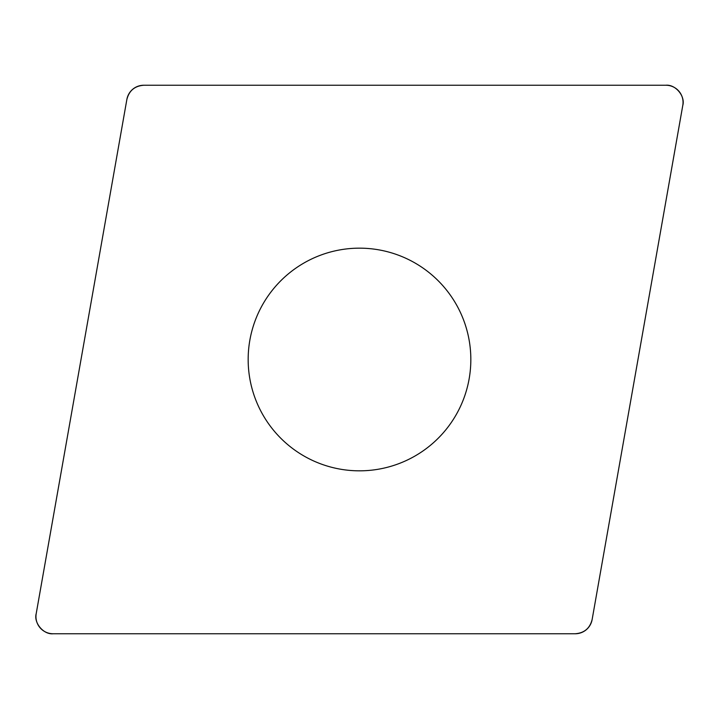 <?xml version="1.0" encoding="UTF-8"?>
<svg xmlns="http://www.w3.org/2000/svg" width="719" height="719" viewBox="0 0 719 719"><rect width="100%" height="100%" fill="white"/><g stroke="black" fill="none" stroke-linecap="round" stroke-linejoin="round"><path stroke-width="0.54" stroke-dasharray="3.6 2.7" d="M274.209 431.067A111.346 111.346 0 0 0 464.123 397.58A111.346 111.346 0 0 0 340.168 249.853A111.346 111.346 0 0 0 274.209 431.067M143.755 85.246L665.911 85.246A17.139 17.139 0 0 1 682.789 105.369L592.123 619.589A17.139 17.139 0 0 1 575.245 633.754L53.089 633.754A17.139 17.139 0 0 1 36.211 613.631L126.877 99.411A17.139 17.139 0 0 1 143.755 85.246"/><path stroke-width="1.08" d="M665.911 85.246L143.755 85.246A17.139 17.139 0 0 0 126.877 99.411L36.211 613.631A17.139 17.139 0 0 0 53.089 633.754L575.245 633.754A17.139 17.139 0 0 0 592.123 619.589L682.789 105.369A17.139 17.139 0 0 0 665.911 85.246M274.209 431.067A111.346 111.346 0 0 0 464.123 397.58A111.346 111.346 0 0 0 340.168 249.853A111.346 111.346 0 0 0 274.209 431.067M575.146 633.754C584.25 633.097 589.913 628.343 592.141 619.49L682.78 105.459C685.486 96.175 675.438 84.195 665.821 85.246L143.854 85.246C134.75 85.903 129.087 90.657 126.859 99.51L36.22 613.541C33.514 622.825 43.562 634.805 53.179 633.754L575.146 633.754"/></g></svg>
